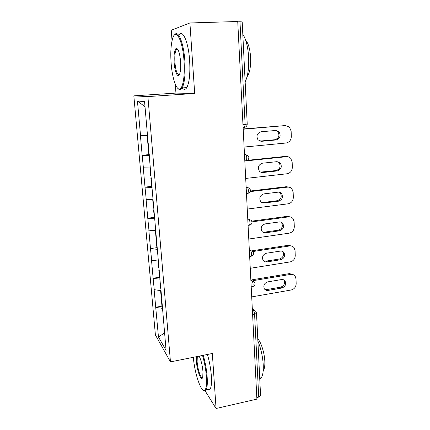 <?xml version="1.0" encoding="UTF-8"?>
<svg xmlns="http://www.w3.org/2000/svg" width="430" height="430" viewBox="0 0 430 430"><rect width="100%" height="100%" fill="white"/><g stroke="black" fill="none" stroke-linecap="round" stroke-linejoin="round"><path stroke-width="0.64" d="M133.832 95.858L155.402 334.954L170.468 361.899L147.893 96.583L133.832 95.858L175.945 93.09L194.693 93.471L189.904 22.962L171.253 30.24L172.038 40.753M175.284 84.258L175.945 93.09M164.572 332.933L158.46 336.959L166.082 350.402L160.879 288.847M158.46 336.959L155.708 307.235L161.943 306.16M160.917 290.653L154.139 289.653L155.708 307.235M154.262 289.836L153.123 278.237L159.439 277.242M158.358 261.064L151.521 260.252L153.123 278.237M151.645 260.408L150.478 248.567L156.875 247.658M155.735 230.77L148.839 230.157L150.478 248.567M148.963 230.286L147.775 218.198L154.257 217.376M153.058 199.751L146.093 199.348L147.775 218.198M146.216 199.455L145.001 187.104L151.849 186.34M150.312 167.985L143.281 167.802L145.001 187.104M143.4 167.877L142.163 155.257L149.275 154.58M147.495 135.439L140.406 135.482L142.163 155.257M140.524 135.531L137.444 100.985L144.571 101.647L160.766 288.917M160.046 279.177L153.247 278.409M157.466 249.314L150.602 248.717M154.822 218.736L147.893 218.316M152.118 187.426L145.125 187.195M149.344 155.354L142.282 155.321M242.966 124.603L245.111 124.426L239.983 21.753L237.747 21.817M239.983 21.753L242.197 21.892L247.223 124.071L245.111 124.426L244.605 127.285L244.154 127.506M145.018 106.774L137.444 100.985M189.904 22.962L237.731 21.5L256.898 399.126L216.064 408.5L212.334 353.487L170.468 361.899M205.099 390.832L216.064 408.5M258.731 397.073L254.603 314.411L256.522 313.239L260.569 395.589L258.731 397.073L256.812 397.513M194.693 93.471L147.893 96.583M162.567 308.358L155.832 307.428M177.542 48.982L177.499 49.692M243.203 129.231L285.434 125.56L289.406 127.006L291.137 131.107L291.314 136.509C291.105 140.169 289.352 142.335 286.047 143.013L244.106 147.055M261.112 131.768C257.027 133.219 256 135.923 258.027 139.879L261.531 141.314L276.065 139.949C280.199 138.395 281.161 135.643 278.946 131.704L275.7 130.473L261.112 131.768M285.434 125.56L243.186 128.957M284.208 125.393L285.907 125.538M259.758 141.088L274.883 139.718C279 138.175 279.957 135.434 277.748 131.51L276.071 130.457M147.511 135.606L147.178 135.676L147.877 143.733L148.339 143.727M147.517 135.67L147.178 135.676M149.264 154.434L148.807 154.434L148.113 146.442L148.565 146.334M148.576 146.436L148.113 146.442M246.11 160.89L286.525 156.697C288.159 156.568 289.546 157.095 290.685 158.288L292.158 162.024L292.33 167.308C292.126 170.887 290.39 173.037 287.122 173.758L245.697 178.428M262.499 163.196C258.58 164.577 257.505 167.173 259.285 170.979C260.236 172.129 261.445 172.64 262.913 172.521L277.264 170.93C281.231 169.452 282.241 166.813 280.29 163.013L276.909 161.669L262.499 163.196M286.525 156.697L285.31 156.396L247.325 160.325M285.31 156.396L287.606 156.703M260.634 172.102L276.092 170.565C280.037 169.092 281.043 166.464 279.102 162.68L277.764 161.675M150.113 167.985L150.661 175.886L151.118 175.897M150.312 168.028L149.984 168.023M152.021 186.346L151.57 186.335L150.892 178.531L151.333 178.385M151.349 178.541L150.892 178.531M250.196 191.619L287.595 187.131C289.32 186.969 290.755 187.534 291.895 188.829L293.152 192.242L293.325 197.402C293.115 200.907 291.4 203.041 288.175 203.799L247.25 209.077M263.853 193.892C260.08 195.225 258.978 197.725 260.542 201.391C261.483 202.611 262.719 203.153 264.256 203.003L278.436 201.208C282.252 199.789 283.3 197.246 281.575 193.581C280.666 192.5 279.505 192.022 278.086 192.156L263.853 193.892M287.595 187.131L286.385 186.695L250.405 191.001M286.385 186.695L289.202 187.2M261.558 202.379L263.144 202.492L277.269 200.708C281.069 199.294 282.112 196.763 280.392 193.113L279.366 192.21M152.725 199.74L153.381 207.281L153.832 207.298M154.714 217.505L154.262 217.483L153.607 209.861L154.037 209.679M154.058 209.883L153.607 209.861M252.018 221.853L288.632 216.876C290.443 216.682 291.911 217.274 293.04 218.655L294.125 221.783L294.292 226.825C294.088 230.26 292.395 232.372 289.207 233.173L248.771 239.021M265.181 223.89C261.537 225.186 260.413 227.599 261.8 231.13C262.725 232.415 263.977 232.969 265.573 232.797L279.581 230.797C283.262 229.426 284.337 226.97 282.806 223.439C281.903 222.288 280.715 221.794 279.242 221.955L265.181 223.89M288.632 216.876L287.433 216.311L251.819 221.138M287.433 216.311L290.685 217.026M262.542 231.958L264.466 232.157L278.425 230.174C282.091 228.808 283.16 226.363 281.629 222.847L280.865 222.068M155.413 230.749L156.036 237.94L156.359 237.957M157.342 247.933L156.896 247.9L156.251 240.461L156.681 240.241M156.703 240.488L156.251 240.461M252.926 251.523L289.653 245.955C291.529 245.729 293.023 246.347 294.136 247.798L295.077 250.663L295.243 255.597C295.039 258.957 293.362 261.058 290.212 261.892L250.255 268.293M266.471 253.216C262.95 254.485 261.805 256.817 263.047 260.22C263.95 261.553 265.219 262.117 266.858 261.918L280.704 259.731C284.262 258.392 285.353 256.017 283.983 252.609C283.101 251.41 281.897 250.9 280.371 251.082L266.471 253.216M289.653 245.955L288.465 245.272L252.152 250.76M288.465 245.272L292.072 246.202M263.563 260.876L265.762 261.161L279.554 258.984C283.096 257.651 284.187 255.291 282.816 251.894L282.273 251.265M158.036 261.031L158.627 267.885L158.95 267.917M159.912 277.662L159.471 277.619L158.842 270.352L159.229 270.115M159.283 270.389L158.842 270.352M252.856 280.699L290.648 274.394C292.577 274.141 294.093 274.765 295.184 276.275L296.012 278.909L296.168 283.736C295.969 287.03 294.308 289.111 291.196 289.981L251.711 296.904M267.739 281.881C264.321 283.133 263.171 285.396 264.283 288.68C265.159 290.046 266.439 290.615 268.116 290.395L281.8 288.025C285.246 286.708 286.353 284.407 285.122 281.118C284.257 279.876 283.042 279.36 281.473 279.565L267.739 281.881M290.648 274.394L289.471 273.593L251.819 279.855M289.471 273.593L293.362 274.722M264.622 289.17L267.025 289.519L280.656 287.165C284.09 285.859 285.192 283.563 283.967 280.285L283.596 279.806M160.594 290.615L161.164 297.146L161.481 297.184M162.422 306.714L161.986 306.66L161.368 299.554L161.669 299.35M161.691 299.592L161.368 299.554M171.113 63.124C172.172 78.217 176.494 91.036 180.079 88.8C183.142 87.441 185.056 74.841 184.008 60.866C182.696 39.877 175.623 27.251 172.554 38.77C170.893 44.795 170.409 52.911 171.113 63.124M174.44 35.072C177.972 29.041 183.674 42.484 184.835 60.802C185.561 73.922 184.669 82.958 182.159 87.919L180.777 89.419C179.88 89.886 178.961 89.591 178.009 88.532M174.145 62.592C173.72 54.825 174.376 50.106 176.112 48.423C178.208 48.321 179.702 52.664 180.584 61.463C180.906 66.532 180.67 70.504 179.869 73.374C178.219 79.303 174.79 72.589 174.145 62.592M177.644 49.122L176.8 49.068L176.155 49.751C174.956 52.207 174.542 56.464 174.919 62.533C175.789 71.074 177.262 75.132 179.331 74.707M242.805 34.228C246.062 39.194 248.013 46.994 248.658 57.631C249.013 68.257 247.841 76.357 245.148 81.931M245.648 40.146C248.422 43.322 250.083 49.203 250.636 57.776C250.873 66.854 249.679 73.175 247.051 76.744M178.858 35.217C182.476 28.477 188.485 41.882 189.63 60.566C190.323 73.654 189.372 82.673 186.781 87.623C185.384 89.806 183.868 89.902 182.239 87.913M193.366 357.298C194.441 372.762 201.122 392.934 204.658 390.246C206.298 388.978 206.884 384.501 206.416 376.814C205.852 369.59 204.562 362.469 202.546 355.454M203.261 355.309C205.293 362.436 206.594 369.655 207.163 376.959C207.572 383.323 207.228 387.607 206.131 389.795L205.341 390.714L203.336 390.23M199.149 356.137C201.073 359.948 202.342 365.086 202.965 371.552L202.761 377.062C201.584 382.539 196.994 371.042 196.429 361.582L196.488 356.669M197.289 356.508L197.128 361.705C197.606 369.348 200.993 379.281 202.616 377.54M257.887 341.001C260.929 348.472 262.719 356.486 263.251 365.048C263.493 371.267 262.832 375.492 261.263 377.728L259.747 378.857M257.78 338.813C261.069 342.124 264.504 352.971 264.826 361.345C264.998 365.833 264.504 368.886 263.348 370.51L263.192 370.692M207.437 354.471C209.496 361.576 210.802 368.773 211.361 376.067C211.759 382.426 211.388 386.699 210.254 388.892C209.544 390.134 208.641 390.332 207.55 389.483M252.41 310.734L253.372 310.557C254.039 311.347 254.447 312.631 254.603 314.411L252.614 314.781M244.487 154.65L245.514 154.547L244.471 154.246M244.804 160.858L246.336 160.702C247.981 160.234 248.825 159.186 248.868 157.552L248.035 155.66L245.514 154.547C246.202 154.929 246.626 156.101 246.793 158.063L246.336 160.702L245.836 160.906M246.153 187.399L247.164 187.276L246.121 186.835M247.771 219.354L248.771 219.219L247.739 218.639M249.357 250.54L250.341 250.394L249.314 249.679M250.9 280.994L251.873 280.833L250.851 279.994M256.522 313.239L256.027 311.782C255.452 310.804 254.565 310.395 253.372 310.557L252.351 309.6M246.46 193.495L248.019 193.306C249.615 192.833 250.437 191.807 250.475 190.216L249.744 188.447L247.164 187.276C247.847 187.754 248.266 188.953 248.432 190.872L248.019 193.306L247.476 193.484M251.389 220.423L248.771 219.219C249.448 219.778 249.868 220.999 250.029 222.885L249.653 225.137L249.077 225.272L249.636 225.137C251.211 224.659 252.007 223.643 252.039 222.09L251.389 220.423M249.658 256.457L251.249 256.21C252.765 255.732 253.539 254.727 253.571 253.2L252.985 251.62L250.341 250.394C251.018 251.034 251.432 252.276 251.593 254.125L251.249 256.21L250.642 256.301M251.195 286.832L252.802 286.557C254.286 286.074 255.038 285.079 255.065 283.574L254.528 282.064L251.873 280.833C252.544 281.548 252.958 282.811 253.114 284.628L252.802 286.557L252.233 286.654M261.531 141.314L260.408 141.078M276.065 139.949L274.883 139.718M262.913 172.521L261.795 172.14M277.264 170.93L276.092 170.565M264.256 203.003L263.144 202.492M278.436 201.208L277.269 200.708M265.573 232.797L264.466 232.157M279.581 230.797L278.425 230.174M266.858 261.918L265.762 261.161M280.704 259.731L279.554 258.984M268.116 290.395L267.025 289.519M281.8 288.025L280.656 287.165M243.106 127.414L244.605 127.285C246.304 126.823 247.175 125.754 247.223 124.071M248.078 225.352L249.653 225.137M252.286 308.288L254.882 310.718M278.946 131.704L277.748 131.51M280.29 163.013L279.102 162.68M281.575 193.581L280.392 193.113M282.806 223.439L281.629 222.847M283.983 252.609L282.816 251.894M285.122 281.118L283.967 280.285M180.079 88.8L180.777 89.419M176.8 49.068L176.112 48.423M176.155 49.751L177.993 49.67M186.781 87.623L182.159 87.919M204.658 390.246L205.341 390.714M261.263 377.728L259.709 378.072M210.254 388.892L206.131 389.795"/></g></svg>
